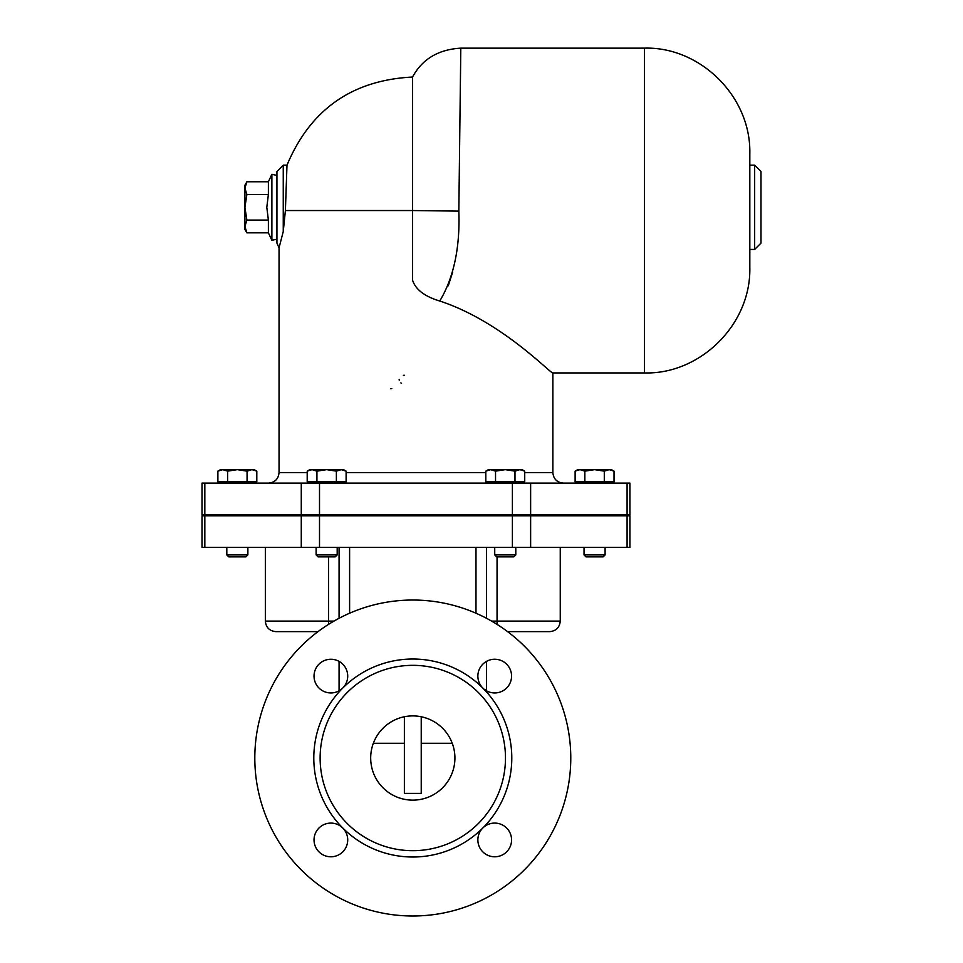 <?xml version="1.0" encoding="UTF-8"?>
<svg xmlns="http://www.w3.org/2000/svg" width="963" height="963" viewBox="0 0 963 963"><rect width="100%" height="100%" fill="white"/><g stroke="black" fill="none" stroke-linecap="round" stroke-linejoin="round"><path stroke-width="1.44" d="M339.072 661.376L339.072 690.82L339.072 689.556L341.01 689.556M339.072 547.381L339.072 618.294M484.582 689.556L486.52 689.556L486.52 690.82L486.52 661.376M482.8 828.024L482.8 828.024A99.008 99.008 0 0 0 482.8 688.015A99.008 99.008 0 0 0 342.792 688.015A99.008 99.008 0 0 0 342.792 828.024L342.792 828.024A99.008 99.008 0 0 0 482.8 828.024A16.853 16.853 0 0 1 511.57 839.941A16.853 16.853 0 0 1 488.265 855.505A16.853 16.853 0 0 1 482.8 828.024M507.585 631.632L549.717 631.632C556.108 631.006 559.623 627.503 560.249 621.099L497.052 621.099L497.052 624.385M333.98 621.099L265.343 621.099C265.969 627.503 269.484 631.006 275.875 631.632L318.007 631.632M627.082 547.381L629.91 547.381L629.91 515.783L202.013 515.783L202.013 547.381L627.082 547.381L627.082 515.783M421.228 716.737L421.228 793.38L404.376 793.38L404.376 716.737M339.072 690.82L339.072 689.556M486.52 618.294L486.52 547.381M505.479 758.013A92.689 92.689 0 0 0 366.458 677.747A92.689 92.689 0 0 0 366.458 838.279A92.689 92.689 0 0 0 505.479 758.013M254.81 758.013A157.98 157.98 0 0 0 491.792 894.832A157.98 157.98 0 0 0 491.792 621.207A157.98 157.98 0 0 0 254.81 758.013M342.792 828.024A16.853 16.853 0 0 1 326.517 856.215A16.853 16.853 0 0 1 316.285 831.514A16.853 16.853 0 0 1 342.792 828.024M342.792 688.015A16.853 16.853 0 0 1 316.285 684.524A16.853 16.853 0 0 1 326.517 659.824A16.853 16.853 0 0 1 342.792 688.015M482.8 688.015A16.853 16.853 0 0 1 488.265 660.534A16.853 16.853 0 0 1 511.57 676.098A16.853 16.853 0 0 1 482.8 688.015M454.921 758.013A42.131 42.131 0 0 1 391.736 794.499A42.131 42.131 0 0 1 391.736 721.54A42.131 42.131 0 0 1 454.921 758.013M283.254 165.167L286.986 165.167L285.397 210.536L283.254 231.517L283.254 165.167L276.935 171.486L276.935 243.109L279.041 247.816L279.041 472.592C278.415 478.996 274.9 482.499 268.508 483.125M283.254 231.517L279.041 247.816M754.667 249.429L760.987 243.109L760.987 171.486L754.667 165.167L754.667 249.429L749.828 249.429M412.537 280.101C415.51 289.49 424.587 296.46 439.766 301.022C424.587 296.448 415.51 289.478 412.537 280.101L412.537 210.536L458.833 211.126L460.796 48.15L644.5 48.15L644.5 372.922L552.87 372.922C551.534 374.691 502.084 321.437 439.766 301.022M452.574 272.385L448.264 285.77M460.783 49.294L460.735 53.856M460.651 61.463L460.145 105.509M439.766 301.034C453.79 277.5 460.145 247.539 458.833 211.126M460.796 48.15C438.346 49.462 422.251 59.092 412.537 77.04L412.537 210.536L285.397 210.536M627.082 514.724L202.013 514.724L202.013 483.125L629.91 483.125L629.91 514.724L627.082 514.724L627.082 483.125M390.653 388.691L391.772 388.571M401.523 383.322L400.873 382.901M399.224 380.144L399.164 379.314M403.353 375.353L404.592 375.305M644.5 372.922C699.752 374.583 751.068 324.904 749.828 267.594L749.828 153.478C751.068 96.168 699.752 46.489 644.5 48.15M289.574 515.783L289.574 514.724M246.889 220.07L244.915 226.449L244.915 207.298L246.889 220.07L268.388 220.07L268.388 232.841L271.879 240.317L276.935 239.197M244.915 188.146L246.889 194.526L244.915 207.298L244.915 185.185L246.889 181.766L244.915 188.146M246.889 232.841L244.915 229.423L244.915 226.449L246.889 232.841L268.388 232.841M246.889 181.766L268.388 181.766L268.388 194.526L266.799 207.298L268.388 220.07M246.889 194.526L268.388 194.526M584.035 554.917L585.973 556.855L603.163 556.855L605.101 554.917L584.035 554.917L584.035 547.381M584.035 515.783L584.035 514.724M609.158 469.643L604.295 471.148L594.568 469.643L611.421 469.643L614.033 471.148L609.158 469.643M584.842 471.148L579.979 469.643L594.568 469.643L584.842 471.148L584.842 481.861L575.116 481.861L575.116 471.148L579.979 469.643L577.716 469.643L575.116 471.148M604.295 471.148L604.295 481.861L614.033 481.861L614.033 471.148M604.295 481.861L584.842 481.861M577.716 483.125L577.716 481.861M228.749 556.855L245.938 556.855L247.876 554.917L226.811 554.917L228.749 556.855M247.876 554.917L247.876 547.381M247.876 515.783L247.876 514.724M217.891 471.148L220.491 469.643L222.754 469.643L217.891 471.148L217.891 481.861L227.617 481.861L227.617 471.148L222.754 469.643L237.343 469.643L227.617 471.148M256.808 471.148L251.933 469.643L254.196 469.643L256.808 471.148L256.808 481.861L227.617 481.861M247.07 471.148L237.343 469.643L251.933 469.643L247.07 471.148L247.07 481.861M254.196 483.125L254.196 481.861M322.352 556.855L335.244 556.855L337.182 554.917L316.117 554.917L318.055 556.855L322.352 556.855M307.197 471.148L309.797 469.643L312.06 469.643L307.197 471.148L307.197 481.861L316.923 481.861L316.923 471.148L312.06 469.643L326.65 469.643L316.923 471.148M341.239 469.643L336.376 471.148L326.65 469.643L343.502 469.643L346.114 471.148L341.239 469.643M346.114 471.148L346.114 481.861L336.376 481.861L336.376 471.148M336.376 481.861L316.923 481.861M509.559 556.855L513.857 556.855L515.795 554.917L494.729 554.917L496.667 556.855L509.559 556.855M505.262 469.643L495.536 471.148L490.673 469.643L519.851 469.643L514.988 471.148L505.262 469.643M485.809 471.148L488.41 469.643L490.673 469.643L485.809 471.148L485.809 481.861L495.536 481.861L495.536 471.148M519.851 469.643L522.115 469.643L524.727 471.148L519.851 469.643M514.988 471.148L514.988 481.861L524.727 481.861L524.727 471.148M514.988 481.861L495.536 481.861M497.052 556.855L497.052 621.099L491.612 621.099M328.539 556.855L328.539 624.385M530.637 547.381L530.637 515.783M512.4 547.381L512.4 515.783M319.511 547.381L319.511 515.783M301.275 547.381L301.275 515.783M204.83 547.381L204.83 515.783M404.376 743.28L373.331 743.28M452.261 743.28L421.228 743.28M349.605 613.226L349.605 547.381M475.987 547.381L475.987 613.226M485.809 472.592L346.114 472.592M307.197 472.592L279.041 472.592M563.403 483.125C557.011 482.511 553.496 478.996 552.87 472.592L524.727 472.592M204.83 514.724L204.83 483.125M530.637 514.724L530.637 483.125M512.4 514.724L512.4 483.125M319.511 514.724L319.511 483.125M301.275 514.724L301.275 483.125M268.388 181.766L271.879 174.291L271.879 240.317M560.249 547.381L560.249 621.099M265.343 547.381L265.343 621.099M749.828 165.167L754.667 165.167M412.537 77.04L412.537 77.04C352.205 80.098 310.351 109.469 286.986 165.179M552.87 472.592L552.87 372.922M542.338 514.724L542.338 515.783M271.879 174.291L276.935 175.41M605.101 514.724L605.101 515.783M605.101 547.381L605.101 554.917M611.421 481.861L611.421 483.125M226.811 514.724L226.811 515.783M226.811 547.381L226.811 554.917M220.491 481.861L220.491 483.125M316.117 514.724L316.117 515.783M316.117 547.381L316.117 554.917M337.182 514.724L337.182 515.783M337.182 547.381L337.182 554.917M309.797 481.861L309.797 483.125M343.502 481.861L343.502 483.125M494.729 514.724L494.729 515.783M494.729 547.381L494.729 554.917M515.795 514.724L515.795 515.783M515.795 547.381L515.795 554.917M488.41 481.861L488.41 483.125M522.115 481.861L522.115 483.125"/></g></svg>
